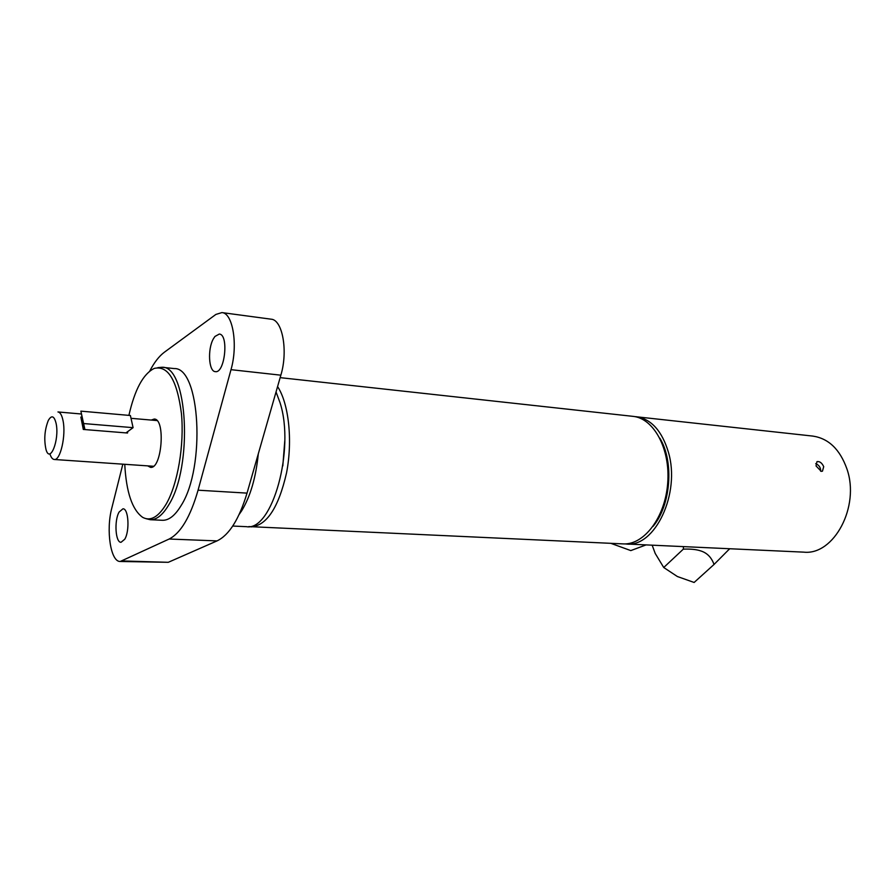 <?xml version="1.0" encoding="UTF-8"?>
<svg xmlns="http://www.w3.org/2000/svg" width="895" height="895" viewBox="0 0 895 895"><rect width="100%" height="100%" fill="white"/><g stroke="black" fill="none" stroke-linecap="round" stroke-linejoin="round"><path stroke-width="1.34" d="M634.566 416.578L812.817 436.089C828.569 438.438 839.924 449.346 846.883 468.823C860.252 506.447 833.927 555.515 803.811 552.148L624.688 543.914M636.244 416.712C651.224 419.028 661.942 430.831 668.386 452.143C680.771 493.346 654.972 547.583 626.366 544.037M816.039 465.937L816.967 461.63C819.697 461.205 821.934 462.872 823.713 466.653L822.46 471.173L821.252 471.352L816.039 465.937M815.725 463.644C819.149 465.176 820.804 467.705 820.693 471.251M659.861 438.203C674.282 461.686 670.881 505.485 653.003 526.45M729.66 548.758L714.031 564.465C711.458 557.294 706.927 552.741 700.449 550.828C696.288 549.429 690.582 548.87 683.321 549.138L683.5 546.655M714.031 564.465L694.128 582.466L677.358 576.514L663.732 567.508L683.321 549.138M652.175 545.223L655.207 553.446L663.732 567.508M645.977 544.943L630.807 550.593L610.837 543.332M276.052 391.954L280.012 402.627C295.283 449.379 272.102 531.54 246.427 526.674L232.734 526.047M149.756 371.056C154.242 362.419 159.12 356.143 164.378 352.216L215.896 314.425L221.915 312.59C232.857 312.948 238.171 344.989 230.999 369.669L198.063 490.191C190.389 516.818 180.756 533.096 169.155 539.025L120.221 561.478C110.644 562.015 105.834 530.243 111.797 508.114L122.839 464.169M120.221 561.478L168.282 562.306L217.026 540.904C229.142 535.12 239.144 519.189 247.031 493.123L280.851 375.184C288.224 351.064 282.507 319.627 271.073 319.179L221.915 312.59M155.495 420.437L156.301 419.923M152.653 466.798L151.949 466.161M151.244 420.068L154.22 419.05C165.81 418.737 161.872 469.439 150.472 467.335L147.686 465.87M119.124 512.018L122.939 508.807C128.522 508.282 129.909 530.847 124.763 539.226L121.049 542.292C115.433 542.762 114.057 520.498 119.124 512.018M213.424 338.757L214.923 336.475L219.275 334.07C229.053 334.294 224.88 373.707 215.315 371.638C208.669 371.604 207.416 348.938 213.424 338.757M162.084 367.263L174.178 368.572C200.077 366.939 205.928 467.145 181.126 505.53C175.084 515.565 168.842 520.487 162.398 520.286L150.248 519.715C156.614 519.917 162.778 514.961 168.752 504.869C193.298 466.273 187.659 365.552 162.084 367.263L157.844 367.632M128.902 415.369C134.787 389.47 143.245 373.819 154.253 368.416C168.059 365.216 177.109 380.263 181.439 413.568C184.426 445.05 177.713 484.262 166.134 504.176C158.314 517.131 150.505 521.528 142.697 517.366C132.247 509.926 126.262 492.239 124.752 464.304M146.12 518.697L150.248 519.715M56.161 423.671C59.573 439.982 50.008 464.013 46.025 449.592C43.844 439.658 44.593 429.947 48.296 420.46C51.641 414.754 54.271 415.828 56.161 423.671M49.941 454.011C51.071 457.479 52.503 459.303 54.259 459.482C60.334 460.847 66.185 435.384 63.053 420.762C61.934 415.235 60.233 412.293 57.951 411.957L81.434 414.005M127.705 431.893L127.537 433.023L83.302 429.443L80.852 417.081L81.814 418.547L83.985 429.499M80.852 417.081L82.071 417.193M81.87 416.153L80.874 411.141L130.401 415.504L133.086 427.665L125.971 432.889M84.924 429.566L80.874 411.141M133.086 427.665L83.336 423.525M665.22 452.635C670.892 473.321 669.326 493.458 660.532 513.014M280.146 377.645L632.91 416.343C653.797 418.222 670.5 448.977 667.704 483.199C665.186 517.444 643.941 545.256 623.009 543.891L248.81 526.584M277.584 386.584C288.794 403.533 292.81 440.485 286.545 472.862C278.613 507.51 266.811 525.522 251.159 526.886M284.767 440.899L282.82 465.903M230.999 369.669L280.851 375.184M198.063 490.191L247.031 493.123M169.155 539.025L217.026 540.904M122.581 560.952L168.282 562.306M239.222 514.356L241.684 510.765C250.376 496.524 255.914 477.538 258.308 453.799M729.19 548.747L729.067 549.519M54.259 459.482L153.448 466.261M131.017 418.312L157.005 420.572"/></g></svg>
